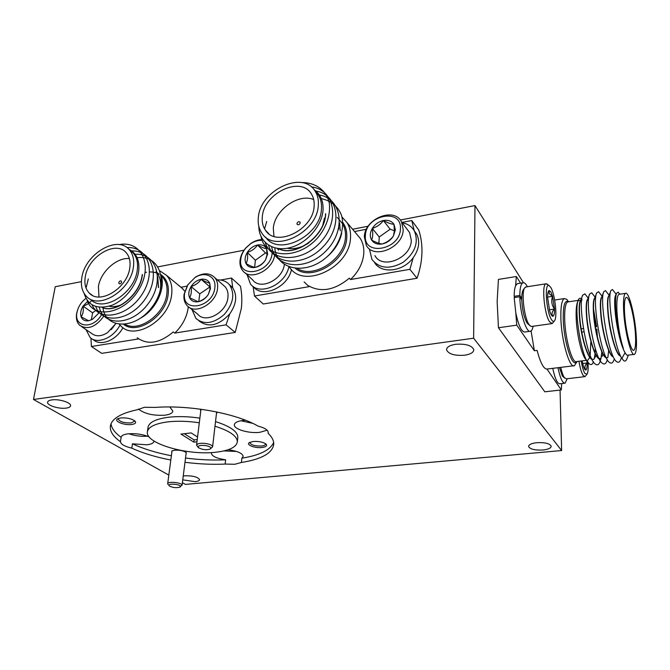 <?xml version="1.0" encoding="UTF-8"?>
<svg xmlns="http://www.w3.org/2000/svg" width="670" height="670" viewBox="0 0 670 670"><rect width="100%" height="100%" fill="white"/><g stroke="black" fill="none" stroke-linecap="round" stroke-linejoin="round"><path stroke-width="1" d="M180.356 486.169C179.233 483.907 167.299 483.388 169.049 485.675L169.276 485.934C172.734 487.71 176.311 488.103 180.012 487.107L180.356 486.169M168.078 484.544L167.676 483.748C167.517 481.294 180.783 482.325 181.947 484.854L180.222 486.948M206.41 445.692C200.129 444.947 197.491 445.634 198.504 447.761L202.415 449.31C205.816 449.905 208.404 449.796 210.179 448.984C211.586 447.778 210.33 446.681 206.41 445.692M198.127 447.342L196.561 445.14C197.617 443.289 201.126 442.811 207.097 443.716C210.64 444.52 212.474 445.558 212.599 446.815L210.497 448.749M85.927 298.343C81.916 301.441 79.127 305.353 77.561 310.076L76.991 312.379C73.507 327.597 93.289 329.757 101.513 314.691M103.783 316.207C95.802 327.044 87.812 330.109 79.822 325.402C76.874 322.597 75.819 318.61 76.665 313.443L77.552 310.109M160.021 270.965L166.662 275.454C170.976 280.311 172.626 286.785 171.612 294.867C169.108 320.134 134.653 341.005 120.927 326.047L119.427 324.456M129.771 250.069L132.987 252.707C136.873 257.096 138.28 263.009 137.224 270.446C134.544 293.569 102.895 313.024 90.693 299.465M84.118 293.385C88.046 305.805 97.276 309.774 111.815 305.302C125.014 300.143 137.166 284.75 138.749 270.588C139.653 260.144 136.353 253.034 128.866 249.257M129.762 268.034C130.709 261.551 129.486 256.409 126.094 252.598C115.692 240.036 88.122 256.568 85.299 276.727C84.144 283.712 85.509 289.197 89.386 293.175C99.914 304.976 127.367 288.092 129.762 268.034M129.377 258.57C116.773 257.213 100.601 271.836 98.415 286.492L98.984 296.986M137.208 337.781C147.66 345.268 159.678 343.325 173.27 331.952L174.77 333.091C182.232 325.804 186.679 317.505 188.111 308.192L188.27 306.676M90.953 338.191L91.421 346.507L101.74 353.366L235.22 332.429L241.342 308.46C242.205 300.545 241.887 293.1 240.413 286.115L231.502 278.058L220.656 280.026M229.5 284.775L232.766 287.899L231.502 278.058M159.527 293.108C157.475 300.152 153.631 306.391 147.986 311.826M81.866 277.397C80.509 285.529 82.1 291.911 86.639 296.542C98.842 310.126 130.625 290.546 133.355 267.338C134.436 259.876 133.029 253.947 129.142 249.55C117.116 234.927 85.174 254.056 81.866 277.397M142.249 274.482C140.323 294.7 115.952 313.937 102.108 307.346M142.417 274.616C140.507 295.026 115.692 314.289 101.982 307.354M130.005 250.262L131.638 251.417M130.173 250.404L131.697 251.468M157.701 277.078L158.405 287.464M157.701 276.693L158.564 287.589M118.799 282.631C119.394 281.115 120.24 280.604 121.329 281.107L121.58 282.103C120.994 283.619 120.148 284.13 119.051 283.628L118.799 282.631M189.384 307.446L197.851 314.305C205.782 324.037 226.862 312.304 227.934 297.388C228.378 293.1 227.457 289.566 225.162 286.802L222.951 284.859M214.827 287.748C216.586 276.4 204.794 270.722 194.786 277.732L187.943 284.641L184.66 293.133C181.051 313.401 212.968 308.058 214.827 287.748M184.074 294.306L187.709 284.884L195.288 277.229C203.219 272.539 209.727 272.682 214.802 277.656C217.114 280.437 218.026 283.996 217.557 288.334C216.385 303.426 195.037 315.386 187.097 305.587C184.51 302.689 183.505 298.929 184.074 294.306M210.489 288.519L209.735 283.159C208.01 279.968 205.129 278.678 201.092 279.281C197.022 280.169 193.68 282.589 191.076 286.542C188.68 290.596 188.186 294.323 189.585 297.731C191.243 300.964 194.107 302.304 198.178 301.743C202.298 300.88 205.682 298.443 208.32 294.432L210.489 288.519M209.928 289.549L209.735 283.159C208.018 282.874 205.137 281.576 201.092 279.281C198.94 282.681 195.607 285.102 191.076 286.542C191.754 291.232 191.26 294.959 189.585 297.731L198.178 301.743C202.692 300.311 206.075 297.874 208.32 294.432L209.928 289.549M296.978 223.571C297.689 221.778 298.711 221.301 300.026 222.13L300.21 222.926C299.49 224.71 298.477 225.195 297.162 224.366L296.978 223.571M258.327 217.666C257.716 223.747 258.947 228.964 262.003 233.328C274.365 253.603 317.454 232.649 318.309 205.271C318.702 200.003 317.706 195.414 315.327 191.503C303.359 169.669 259.901 190.188 258.327 217.666M315.143 191.201L318.468 195.205C320.838 199.116 321.843 203.688 321.458 208.931C320.662 235.999 278.243 256.87 265.613 237.079M325.545 213.697C325.201 236.1 295.118 257.464 278.393 248.562M325.679 213.856C325.319 236.451 294.859 257.866 278.151 248.528M277.43 248.428L278.527 250.153L277.372 248.419M315.269 191.411L317.01 193.169M318.468 195.205L317.078 193.253M338.827 227.959L338.794 229.115M253.109 286.433L254.483 296.031L263.26 304.012L417.025 278.243C420.015 269.759 421.648 261.392 421.933 253.126C422.184 244.877 421.12 237.155 418.725 229.961L411.774 220.539L401.933 222.432M414.202 230.681L411.774 220.539M341.985 217.021L347.085 222.691C349.69 226.979 350.829 231.954 350.502 237.632C350.033 267.43 303.477 289.499 289.616 267.288L289.541 267.196M304.13 281.928L307.697 285.37C320.603 292.824 334.481 290.437 349.321 278.192L350.536 279.532C358.592 271.719 363.006 262.958 363.793 253.243C364.086 247.666 362.939 242.758 360.351 238.528L356.44 233.855M314.121 206.134C314.465 201.536 313.594 197.541 311.5 194.133C301.14 175.373 263.637 193.111 262.322 216.837C261.803 222.046 262.849 226.519 265.454 230.254C276.099 247.858 313.342 229.785 314.121 206.134M313.702 199.568C298.519 192.943 274.44 210.229 273.31 228.319L273.963 236.359M258.838 226.359C258.846 241.761 272.497 251.928 289.549 247.774C306.483 243.863 322.613 225.614 323.082 209.09C323.233 200.506 320.218 194.032 314.046 189.677M364.346 236.862C364.463 218.805 394.211 206.561 401.523 221.887L403.189 229.517C403.365 247.532 373.86 259.952 366.322 245.354L364.346 236.862M374.915 255.613C382.428 270.085 411.522 257.958 411.279 240.153L409.604 232.591L407.327 229.576M395.384 229.793L393.96 224.257C391.347 224.19 387.821 222.951 383.382 220.53C380.644 224.308 376.95 226.937 372.311 228.411C373.031 233.436 372.813 237.322 371.657 240.086C376.046 242.507 379.555 243.796 382.176 243.964C386.808 242.498 390.551 239.843 393.407 236.016L394.387 231.024L393.96 224.257C391.607 221 388.081 219.76 383.382 220.53C378.676 221.594 374.982 224.224 372.311 228.411C369.89 232.699 369.673 236.594 371.657 240.086C373.927 243.386 377.436 244.676 382.176 243.964C386.95 242.925 390.694 240.279 393.407 236.016L395.384 229.793M400.417 228.839C401.983 207.658 365.694 214.936 365.41 235.48C363.14 256.652 400.241 250.027 400.417 228.839M274.616 255.379C272.439 270.688 250.061 281.166 242.649 270.571C240.497 267.816 239.626 264.416 240.044 260.362C240.622 255.848 242.599 251.652 245.965 247.758L250.882 243.419C254.759 240.815 258.704 239.525 262.707 239.525M267.615 254.014L266.668 248.696C264.7 248.545 261.652 247.314 257.523 245.002C255.22 248.528 251.803 250.999 247.28 252.422C247.967 257.171 247.557 260.898 246.041 263.586C250.128 265.889 253.159 267.163 255.136 267.414C259.65 266.007 263.109 263.511 265.521 259.943L266.928 255.128L266.668 248.696C264.776 245.555 261.727 244.324 257.523 245.002C253.302 245.965 249.885 248.436 247.28 252.422C244.893 256.501 244.483 260.22 246.041 263.586C247.875 266.769 250.907 268.05 255.136 267.414C259.416 266.484 262.875 263.988 265.521 259.943L267.615 254.014M262.179 240.363C258.285 240.095 254.407 241.242 250.547 243.813L246.116 247.733C243.068 251.25 241.292 255.035 240.773 259.106C237.582 279.34 270.764 273.419 272.12 253.159L272.154 252.766M564.701 378.089L562.423 376.063L559.4 367.529M560.773 367.361C561.803 372.101 562.976 375.485 564.274 377.512L566.359 378.835L584.542 376.691M581.2 360.971C582.18 366.791 583.386 370.929 584.809 373.383L587.054 374.187C588.084 372.403 588.411 368.508 588.017 362.495M586.954 374.304L584.994 376.632L583.034 375.292C581.409 372.52 580.053 367.838 578.964 361.256M529.685 325.427L527.097 323.108C524.057 317.655 522.273 309.85 521.746 299.699L521.737 298.418C521.771 294.323 522.24 291.534 523.153 290.043L523.295 289.834M526.235 286.902L524.694 287.84C521.134 292.246 524.208 318.057 529.091 324.632L530.967 326.432L531.955 326.416L551.603 323.652M550.748 287.371L548.898 285.453C544.224 283.033 546.393 312.245 551.494 319.64C552.7 321.533 553.721 321.885 554.559 320.696C557.582 316.985 554.928 293.904 550.748 287.371M554.433 320.871L552.239 323.568L549.534 321.742C544.35 314.331 541.511 284.809 545.841 283.829L547.867 284.675M550.849 291.902L549.166 290.529L548.562 291.031C547.901 292.128 547.591 294.331 547.641 297.631L549.618 310.612C550.623 313.962 551.628 315.838 552.616 316.24L553.068 316.24C554.098 315.696 554.584 313.292 554.525 309.038L552.591 296.308L550.849 291.902M553.068 316.24C551.335 314.163 551.82 311.759 554.525 309.038C551.678 305.16 551.033 300.922 552.591 296.308L549.174 293.695L549.166 290.529M576.778 361.775L574.483 365.678C569.626 369.145 561.234 340.075 560.857 317.538C560.673 306.45 561.803 300.127 564.257 298.577L566.812 299.364L568.612 301.802M623.335 348.45C620.01 338.04 617.882 325.687 616.944 311.408C616.509 301.374 617.154 295.688 618.862 294.348L619.549 294.247M619.834 294.205L618.209 292.212L616.609 293.234C615.495 295.972 615.261 301.885 615.906 310.947C617.187 325.662 619.658 338.157 623.326 348.459C619.49 338.099 616.852 325.821 615.42 311.625C614.7 303.142 614.809 297.74 615.747 295.42L615.931 295.947M624.532 312.321C625.353 329.883 631.115 352.747 633.937 350.175C635.428 348.911 635.931 343.81 635.47 334.883C634.591 317.672 629.004 295.135 626.073 297.53C624.641 298.686 624.13 303.619 624.532 312.321M520.573 283.175L516.352 276.517L498.43 279.415L497.148 301.466L498.447 327.747L544.836 391.816L561.326 389.932L561.661 383.558M529.853 331.315L525.121 331.977C521.704 332.328 518.597 325.947 515.791 312.823L516.754 325.151L498.447 327.747M591.342 358.768C586.619 355.234 580.806 333.149 579.701 316.684C579.156 308.912 579.399 303.711 580.421 301.081L581.644 299.808M586.258 359.773C582.071 357.077 576.594 334.271 576.158 317.195C575.949 310.076 576.401 305.059 577.515 302.145L578.302 300.026C578.989 298.368 579.851 297.89 580.882 298.585L582.104 299.9M577.858 301.408L578.888 300.277L580.471 300.503M580.639 300.629L581.493 301.517M591.711 359.271C587.037 357.336 580.53 334.096 579.424 316.726C578.788 306.827 579.307 301.24 580.982 299.967L581.25 299.925M636.291 336.591C635.269 316.692 628.829 290.621 625.42 293.376C623.762 294.708 623.167 300.403 623.636 310.453C624.574 330.829 631.257 357.336 634.524 354.338C636.249 352.864 636.843 346.951 636.291 336.591M633.87 354.422L627.966 355.159C627.137 355.586 626.174 354.748 625.068 352.654C621.031 346.365 616.4 326.533 615.135 311.659C614.306 301.651 614.583 296.023 615.948 294.783L615.948 294.783M619.876 355.536C615.487 352.722 609.583 329.749 608.201 312.647C607.514 304.306 607.656 298.946 608.611 296.559L610.806 290.897M620.169 355.938C615.872 354.807 609.315 330.712 607.916 312.689C607.129 302.698 607.447 297.078 608.879 295.83L608.904 295.813M612.69 356.356C608.218 353.358 602.33 330.603 601.015 313.669C600.37 305.47 600.538 300.143 601.509 297.689M613 356.783C608.603 355.443 602.054 331.566 600.73 313.702C599.985 303.786 600.354 298.184 601.827 296.885M605.538 357.169C600.973 353.986 595.111 331.457 593.871 314.682C593.26 306.617 593.452 301.333 594.449 298.82L596.568 293.276M605.864 357.621C601.375 356.08 594.843 332.412 593.587 314.716C592.883 304.942 593.285 299.356 594.784 297.957M598.419 357.973C593.779 354.614 587.942 332.312 586.769 315.687C586.191 307.764 586.409 302.522 587.414 299.951L589.5 294.465M593.553 309.289L596.601 326.726M596.853 329.112L597.397 336.96M599.014 358.383L600.395 358.584C595.781 361.725 587.841 335.754 586.485 315.729C585.823 306.09 586.258 300.529 587.774 299.029M593.603 310.595L596.342 326.759M596.685 330.059L597.079 335.544M607.648 357.68L606.166 357.587M602.916 354.062L602.196 356.323M596.149 355.477L593.721 359.413L591.886 359.17M131.663 424.495C135.407 423.909 136.479 422.736 134.879 420.986C131.404 418.608 126.68 417.594 120.701 417.946L117.903 418.691C112.937 420.936 124.168 425.601 131.663 424.495M118.406 418.474L118.188 418.976C119.637 421.765 123.95 423.088 131.136 422.946L134.586 421.187L134.528 420.693M261.987 447.51C266.258 446.898 267.548 445.709 265.864 443.934C262.858 441.991 258.637 441.178 253.193 441.496L249.5 442.51C245.421 444.696 254.818 448.414 261.987 447.51M250.036 442.233L249.877 442.711C251.124 445.081 255.01 446.187 261.534 446.019C264.081 445.718 265.429 445.073 265.588 444.076L265.513 443.674M185.942 454.679L186.31 452.568C183.572 450.734 179.694 449.947 174.669 450.198L171.855 450.935L171.746 453.029M216.485 413.348L217.524 412.117M455.592 344.305C465.792 343.618 471.864 345.418 473.799 349.707C473.64 352.437 470.575 354.279 464.611 355.226C454.461 355.887 448.439 354.07 446.53 349.765C446.681 347.102 449.704 345.284 455.592 344.305M183.245 476.018L184.87 475.784C193.052 475.683 197.96 476.998 199.585 479.712C199.4 480.708 197.91 481.345 195.121 481.638L182.759 479.862M51.85 399.906C59.069 398.717 71.539 402.712 70.559 405.827C70.3 406.966 68.851 407.728 66.221 408.105C59.052 409.244 46.632 405.317 47.595 402.151C47.855 401.037 49.27 400.283 51.85 399.906M536.812 442.686C544.919 442.326 549.71 443.498 551.184 446.195C551.033 448.13 548.261 449.403 542.868 450.022C534.811 450.366 530.045 449.193 528.588 446.488C528.722 444.595 531.469 443.322 536.812 442.686M228.11 449.746C237.482 451.052 242.498 453.247 243.177 456.345L241.862 458.188L241.418 462.484C261.727 459.21 272.506 453.113 273.754 444.202C273.888 440.667 271.995 437.016 268.084 433.23L268.243 432.502C268.042 429.964 264.667 427.845 258.126 426.137C236.485 413.474 190.037 404.764 155.306 407.41L144.427 407.276L137.652 409.663C120.659 413.298 111.555 418.8 110.349 426.179C109.813 431.371 113.18 436.555 120.466 441.723C120.826 444.285 124.612 446.429 131.814 448.155L132.459 443.816L146.872 444.788C151.252 444.252 153.614 443.121 153.958 441.379L153.958 441.011M149.092 436.806C142.509 434.219 135.499 433.222 128.062 433.825C123.791 434.386 121.488 435.5 121.153 437.192L121.136 437.326C114.905 432.854 111.53 428.331 111.019 423.767M184.979 462.283C198.915 464.067 212.306 464.662 225.153 464.067L234.827 464.268L241.418 462.484M223.947 450.91L236.518 451.454M245.446 420.232L242.984 420.433C237.565 421.154 234.693 422.611 234.358 424.788C233.646 429.236 249.047 433.708 259.851 432.318L267.112 430.19M268.084 433.23L268.201 431.966M138.456 409.052C144.519 413.817 153.355 415.861 164.988 415.191C169.845 414.529 172.475 413.164 172.852 411.078L169.803 406.983M199.878 418.139C188.471 416.447 177.927 416.154 168.254 417.276C155.658 419.018 148.916 422.385 148.02 427.393L147.417 431.614M199.308 422.778C187.876 421.087 177.316 420.793 167.626 421.899C155.013 423.616 148.263 426.949 147.375 431.899C145.114 443.565 187.65 455.692 215.74 452.233C229.207 450.684 236.409 447.208 237.347 441.806C237.197 436.078 229.743 430.885 214.986 426.221M81.397 281.66L55.225 286.718L33.5 399.471L473.631 338.208L561.628 450.542L185.481 484.41L182.399 482.685M400.283 220.02L474.98 205.581L473.631 338.208M157.994 266.853L244.039 250.22M352.571 229.241L368.173 226.226M196.972 441.79L193.823 442.133L180.942 434.076L191.143 432.921L197.558 436.999M184.242 433.708L194.099 439.905L197.248 439.554M193.823 442.133L194.099 439.905M225.153 464.067L225.631 459.804C212.8 460.416 199.425 459.821 185.515 458.037M131.814 448.155C142.744 453.171 155.742 457.124 170.817 460.022M132.459 443.816C143.363 448.867 156.336 452.853 171.378 455.759M241.862 458.188C259.793 455.29 270.395 450.031 273.653 442.426M560.053 390.082L561.628 450.542M474.98 205.581L523.429 282.673M168.823 475.097L33.5 399.471M120.466 441.723L121.136 437.326M200.514 409.186L200.682 411.573M211.553 452.568L211.352 453.263C211.963 456.278 216.72 458.456 225.631 459.804M237.775 437.786L237.825 437.317C237.683 431.53 230.246 426.296 215.522 421.606M240.898 420.752L252.716 423.348M128.866 433.75C134.93 435.843 141.161 436.664 147.567 436.195M547.013 369.128L561.326 389.932M564.525 383.223L560.003 383.751C557.457 384.019 555.036 378.885 552.758 368.349M516.352 276.517L515.582 285.856L517.24 283.703L518.103 283.569M516.754 325.151L534.367 350.745L531.076 330.972M625.068 352.654L621.902 358.433C614.013 346.951 607.02 296.492 610.956 290.52L612.439 289.507L614.273 291.852M620.763 359.463L620.562 359.966C619.541 362.277 618.251 362.847 616.693 361.683C608.62 357.378 599.181 298.845 603.821 291.693L605.487 290.596L607.389 293.041M613.846 360.167L613.645 360.678C612.548 363.157 611.174 363.751 609.507 362.47C601.292 357.847 592.012 300.344 596.719 292.865L598.578 291.684L600.546 294.231M608.678 350.343L607.883 357.386M607.372 359.623L606.76 361.39C605.596 364.036 604.131 364.656 602.347 363.249C594.005 358.308 584.885 301.843 589.659 294.038L591.711 292.765L593.746 295.411M601.819 351.834L601.04 358.149M600.998 358.366L599.918 362.085C598.687 364.916 597.129 365.56 595.228 364.028C586.761 358.777 577.8 303.334 582.632 295.21L584.885 293.854L586.987 296.592M621.902 358.433L623.762 360.686C624.951 361.49 625.939 361.013 626.726 359.237L626.911 358.785M590.739 342.563L590.169 355.276M595.278 348.559L595.086 352.889M595.044 353.4L594.34 358.777M593.528 361.725L593.385 362.093C592.313 364.597 590.94 365.184 589.257 363.852C581.778 359.522 573.604 309.322 578.302 300.026M589.717 357.269L587.967 360.133L587.18 360.234M573.537 365.795L547.499 368.994C544.048 369.723 540.573 363.525 537.097 350.393L534.367 350.745M514.937 297.488L514.166 296.324C514.192 291.643 514.66 288.15 515.582 285.856M549.383 309.791L554.525 309.038M547.633 297.061L552.591 296.308M521.737 298.418L519.819 295.453C519.895 288.15 520.892 283.938 522.818 282.824C524.208 282.254 525.741 283.552 527.391 286.718M514.166 296.324L519.819 295.453M533.119 326.257C532.583 329.037 531.771 330.687 530.69 331.198C526.612 333.894 519.937 313.074 519.828 296.743L521.746 299.699M515.791 312.823L514.175 297.606L519.828 296.743M582.18 360.854L583.176 365.326C583.98 368.115 584.768 369.673 585.538 369.999L586.007 369.941C586.819 369.245 587.171 366.925 587.054 362.972L586.92 360.77M586.007 369.941C584.315 367.864 584.667 365.544 587.054 362.972L582.716 363.509M567.172 378.743L565.128 383.156C562.616 383.416 560.229 378.265 557.959 367.704M288.845 266.936C285.286 285.026 259.24 296.316 250.421 283.921L247.054 274.675M291.475 269.491C288.016 287.522 262.045 298.828 253.185 286.484M244.927 272.698L252.682 279.918C260.186 290.604 282.639 279.876 284.331 264.591M267.012 253.553L265.513 252.942L257.523 245.002M265.513 252.942L255.379 260.245L247.28 252.422M255.379 260.245L254.625 267.33M402.159 222.733C407.77 223.755 411.882 226.577 414.487 231.192C418.884 242.548 415.04 252.95 402.98 262.406C389.697 269.633 379.354 268.637 371.934 259.416L369.438 249.072M414.244 230.756L416.665 234.115C420.199 241.527 419.043 249.408 413.197 257.749C403.248 271.702 381.49 274.206 374.564 262.623M394.396 230.731L390.166 229.224L383.382 220.53M390.166 229.224L379.228 236.987L372.311 228.411M379.228 236.987L378.893 243.327M341.734 233.101C339.581 242.699 334.305 250.907 325.905 257.741M339.564 222.834L340.276 230.849M287.162 248.269C294.222 249.516 301.441 247.741 308.811 242.934M322.613 225.907L324.447 218.06M350.536 279.532L409.898 269.332L417.025 278.243M254.483 296.031L308.979 286.668M366.415 229.257L354.505 231.544M409.898 269.332L413.197 257.749M301.559 182.592C315.964 182.34 327.019 190.783 329.414 203.864C330.268 214.953 326.952 225.539 319.464 235.622C300.101 260.412 265.035 258.913 261.057 236.602M311.274 186.863C334.665 189.568 340.033 220.179 321.525 241.049C302.714 263.218 271.074 262.28 265.312 242.641M264.583 228.897L266.71 221.427M315.821 191.009C338.727 194.643 342.948 225.664 323.903 245.915C304.574 267.439 273.502 265.169 268.586 245.212M319.356 194.962C342.479 198.864 346.122 230.748 326.206 250.714C306.056 271.894 275.077 267.766 271.668 246.82M321.298 198.58C331.307 200.899 338.032 206.452 341.466 215.238C345.058 227.901 339.958 243.578 328.937 254.952C307.865 276.35 276.35 270.337 274.817 247.892M210.053 286.869L199.761 293.854L198.772 301.542M209.668 286.693L201.092 279.281M199.761 293.854L191.076 286.542M217.34 279.901C222.373 279.691 226.393 281.291 229.4 284.683C235.195 293.669 233.478 303.611 224.232 314.498C213.495 323.71 204.048 325.017 195.9 318.426L192.022 309.582M232.766 287.899C237.465 295.47 236.468 304.113 229.777 313.82C218.696 325.721 208.387 328.04 198.839 320.779M186.922 286.157L181.093 287.221L184.752 291.174M174.77 333.091L226.066 324.841L229.777 313.82M122.928 327.663C116.421 340.327 100.559 346.658 93.339 339.698L92.46 339.112M91.421 346.507L138.64 338.911M119.126 244.625C141.822 240.103 153.53 266.149 138.598 289.993C124.109 314.222 93.256 319.448 87.159 300.353M86.045 288.025L88.323 278.971M126.973 247.607C148.221 246.208 156.554 272.179 142.124 294.264C127.802 316.877 99.21 322.144 92.058 304.875M131.772 250.94C153.078 250.086 160.507 277.095 145.382 298.761C130.24 321.248 101.731 324.582 95.76 306.508M135.131 254.282C157.207 252.833 164.837 281.132 148.732 302.966C132.576 325.846 103.448 326.843 99.294 307.228M137.115 257.707L138.489 257.598M138.548 257.59L139.025 257.565M139.05 257.565C161.671 256.007 168.932 285.705 151.797 307.413C134.528 330.344 105.257 328.752 103.004 307.739M161.219 275.387C165.725 288.778 155.8 309.758 140.717 318.032M157.458 273.46C160.256 277.656 161.236 282.857 160.39 289.055M226.066 324.841L235.22 332.429M179.635 286.006L178.044 284.884M109.109 306.232C112.945 307.044 117.083 306.533 121.53 304.708M81.723 326.692L91.597 333.417C95.877 336.759 101.162 336.541 107.434 332.747L115.726 323.702L111.245 329.648M87.812 301.207L83.063 306.115C80.718 309.984 80.073 313.552 81.145 316.835C82.46 319.95 84.948 321.265 88.608 320.771L92.368 319.372L98.046 313.861L98.976 312.212M91.974 299.917C90.098 302.798 87.134 304.858 83.063 306.115C83.716 310.57 83.08 314.146 81.145 316.835L88.608 320.771L92.368 319.372M95.86 310.436L92.577 312.84L91.388 319.699M92.577 312.84L83.063 306.115M119.98 325.092C113.548 337.981 97.418 344.589 90.123 337.538L86.02 329.615M161.085 274.708C166.838 279.005 169.183 285.646 168.128 294.641C165.909 316.265 137.434 335.26 123.858 324.506M125.248 324.355C139.117 332.647 164.678 314.247 166.788 294.197C167.709 286.978 166.244 281.199 162.375 276.869L161.361 275.873M297.631 268.67C314.23 279.005 344.975 258.813 345.46 236.878C345.77 231.786 344.748 227.331 342.395 223.495L337.228 217.382M342.805 222.482C345.779 226.619 347.102 231.594 346.767 237.389C346.298 261.216 311.584 281.986 295.512 268.519M576.518 361.599C572.448 368.986 563.612 341.105 563.236 318.669C563.118 305.386 564.793 299.766 568.269 301.802M568.478 301.827L567.632 301.952C565.48 303.334 564.492 308.954 564.676 318.82C565.036 338.802 572.44 364.589 576.702 361.532L586.644 360.301M167.676 483.748L172.031 450.843M182.064 485.315L186.218 452.493M196.561 445.14L200.967 409.244M212.599 446.815L216.645 411.933M77.561 310.076L77.293 310.888M145.147 272.522L146.546 272.246M149.619 271.928L150.088 271.92M150.214 271.92L153.162 272.12M153.639 272.204L155.867 272.74M155.968 272.774L157.35 273.301M159.184 274.248L156.01 271.643M129.142 249.55L132.987 252.707M194.786 277.732L195.288 277.229M214.802 277.656L225.162 286.802M401.523 221.887L409.604 232.591M523.153 290.043L524.694 287.84M548.898 285.453L546.661 283.77M545.841 283.829L525.548 287.011M568.403 301.818L566.812 299.364M619.775 294.214L618.209 292.212M633.376 350.243L633.937 350.175M564.257 298.577L554.659 300.018M578.168 300.386L568.294 301.852M625.42 293.376L618.862 294.348M581.753 332.085L583.972 331.784M237.825 437.317L237.347 441.806M446.53 349.765L446.538 349.313M603.67 292.087L601.526 297.689M582.465 295.663L580.438 301.081M616.609 293.234L615.755 295.42M581.669 299.616L580.882 298.585M588.134 298.091L584.885 293.854M600.395 360.887L599.918 362.085M595.094 297.162L591.711 292.765M607.38 359.832L606.76 361.39M602.087 296.215L598.578 291.684M614.407 358.777L613.645 360.678M609.122 295.261L605.487 290.596M621.475 357.705L620.562 359.966M616.191 294.298L612.439 289.507M581.183 328.836L583.428 328.526M628.401 355.1L626.726 359.237M586.694 360.359L589.257 363.852M576.862 361.515L576.468 362.788M551.846 315.645L552.616 316.24M517.24 283.703L522.818 282.824M584.977 369.555L585.538 369.999M416.665 234.115L414.487 231.192M268.796 233.704L265.454 230.254M347.085 222.691L360.351 238.528M232.197 287.179L229.4 284.683M166.662 275.454L183.069 289.046M92.276 295.286L89.386 293.175"/></g></svg>
